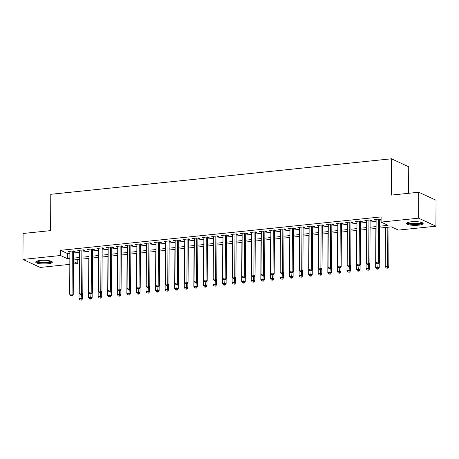 <?xml version="1.0" encoding="UTF-8"?>
<svg xmlns="http://www.w3.org/2000/svg" width="459" height="459" viewBox="0 0 459 459"><rect width="100%" height="100%" fill="white"/><g stroke="black" fill="none" stroke-linecap="round" stroke-linejoin="round"><path stroke-width="0.69" d="M40.386 260.448A8.302 1.859 0.3 0 1 52.332 262.181A8.302 1.859 0.3 0 1 47.667 263.827A8.302 1.859 0.3 0 1 35.722 262.095A8.302 1.859 0.3 0 1 40.386 260.448M411.201 221.795A8.302 1.859 0.3 0 1 423.146 223.527A8.302 1.859 0.3 0 1 418.482 225.174A8.302 1.859 0.3 0 1 406.536 223.441A8.302 1.859 0.3 0 1 411.201 221.795M408.59 193.302L408.728 166.801L391.458 158.785L50.788 194.3L50.599 230.619L23.088 233.482L22.95 259.427L60.508 255.508L67.513 258.761L69.866 258.515M391.458 158.785L391.269 195.104L418.78 192.235L436.05 200.25L435.912 226.195L398.355 230.108L391.355 226.861L379.639 228.083M77.8 259.542L77.778 263.523L73.394 263.982M69.831 264.355L40.22 267.442L22.95 259.427M73.463 251.561L75.138 251.389L73.968 250.843L68.225 251.446L69.9 251.934M83.033 250.562L84.703 250.39L83.538 249.845L77.795 250.448L79.47 250.935M92.598 249.564L94.273 249.392L93.108 248.853L87.365 249.449L89.035 249.937M102.168 248.571L103.843 248.394L102.678 247.854L96.935 248.451L98.605 248.939M111.738 247.573L113.413 247.395L112.248 246.856L106.505 247.453L108.175 247.94M121.308 246.575L122.983 246.397L121.819 245.858L116.075 246.454L117.745 246.948M130.878 245.576L132.553 245.404L131.383 244.859L125.646 245.456L127.315 245.949M140.448 244.578L142.124 244.406L140.953 243.861L135.216 244.463L136.885 244.951M150.018 243.58L151.688 243.408L150.523 242.863L144.78 243.465L146.455 243.953M159.583 242.582L161.258 242.409L160.093 241.87L154.35 242.467L156.026 242.954M169.153 241.589L170.828 241.411L169.664 240.872L163.92 241.468L165.59 241.956M178.723 240.591L180.398 240.413L179.234 239.873L173.491 240.47L175.16 240.958M188.293 239.592L189.969 239.414L188.804 238.875L183.061 239.472L184.73 239.965M197.863 238.594L199.539 238.422L198.368 237.877L192.631 238.473L194.3 238.967M207.434 237.596L209.109 237.423L207.938 236.878L202.201 237.481L203.871 237.969M217.004 236.597L218.679 236.425L217.509 235.88L211.765 236.483L213.441 236.97M226.574 235.599L228.243 235.427L227.079 234.888L221.336 235.484L223.011 235.972M236.138 234.601L237.814 234.429L236.649 233.889L230.906 234.486L232.575 234.974M245.708 233.608L247.384 233.43L246.219 232.891L240.476 233.488L242.145 233.975M255.279 232.61L256.954 232.432L255.789 231.893L250.046 232.489L251.716 232.983M264.849 231.611L266.524 231.434L265.359 230.894L259.616 231.491L261.286 231.984M274.419 230.613L276.094 230.441L274.924 229.896L269.186 230.498L270.856 230.986M283.989 229.615L285.664 229.443L284.494 228.898L278.756 229.5L280.426 229.988M293.559 228.616L295.235 228.444L294.064 227.905L288.321 228.502L289.996 228.989M303.124 227.618L304.799 227.446L303.634 226.907L297.891 227.503L299.566 227.991M312.694 226.626L314.369 226.448L313.204 225.908L307.461 226.505L309.131 226.993M322.264 225.627L323.939 225.449L322.775 224.91L317.031 225.507L318.701 226M331.834 224.629L333.509 224.451L332.345 223.912L326.601 224.508L328.271 225.002M341.404 223.631L343.08 223.458L341.909 222.913L336.172 223.516L337.841 224.003M350.974 222.632L352.65 222.46L351.479 221.915L345.742 222.517L347.411 223.005M360.544 221.634L362.22 221.462L361.049 220.922L355.306 221.519L356.982 222.007M370.115 220.636L371.784 220.463L370.62 219.924L364.876 220.521L366.552 221.008M379.645 226.224L388.084 225.34L381.085 222.093L381.113 216.906L60.536 250.321L67.536 253.569L69.888 253.328M73.451 252.955L79.459 252.33M83.022 251.957L89.029 251.331M92.592 250.958L98.599 250.333M102.162 249.96L108.169 249.335M111.732 248.962L117.739 248.336M121.302 247.969L127.309 247.344M130.872 246.971L136.88 246.345M140.437 245.972L146.444 245.347M150.007 244.974L156.014 244.349M159.577 243.976L165.584 243.35M169.147 242.977L175.154 242.352M178.717 241.979L184.725 241.354M188.288 240.986L194.295 240.355M197.858 239.988L203.865 239.363M207.428 238.99L213.429 238.364M216.992 237.992L222.999 237.366M226.562 236.993L232.57 236.368M236.133 235.995L242.14 235.369M245.703 234.997L251.71 234.371M255.273 234.004L261.28 233.373M264.843 233.006L270.85 232.38M274.413 232.007L280.42 231.382M283.978 231.009L289.985 230.384M293.548 230.011L299.555 229.385M303.118 229.012L309.125 228.387M312.688 228.014L318.695 227.389M322.258 227.021L328.265 226.39M331.828 226.023L337.835 225.398M341.398 225.025L347.406 224.399M350.969 224.026L356.97 223.401M360.533 223.028L366.54 222.403M370.103 222.03L376.11 221.404M379.673 221.031L381.09 220.888M381.096 219.345L380.19 218.926L374.446 219.522L376.116 220.01M379.679 219.643L381.096 219.494M418.78 192.235L418.642 218.18L435.912 226.195M60.536 250.321L60.508 255.508M381.085 222.093L418.642 218.18M73.429 258.142L79.436 257.516M82.999 257.143L89 256.518M92.563 256.145L98.57 255.52M102.133 255.152L108.14 254.527M111.703 254.154L117.711 253.529M121.274 253.156L127.281 252.53M130.844 252.157L136.851 251.532M140.414 251.159L146.421 250.534M149.984 250.161L155.991 249.535M159.548 249.162L165.556 248.537M169.119 248.17L175.126 247.544M178.689 247.172L184.696 246.546M188.259 246.173L194.266 245.548M197.829 245.175L203.836 244.549M207.399 244.177L213.406 243.551M216.969 243.178L222.976 242.553M226.539 242.18L232.541 241.554M236.104 241.187L242.111 240.556M245.674 240.189L251.681 239.564M255.244 239.191L261.251 238.565M264.814 238.192L270.821 237.567M274.384 237.194L280.392 236.569M283.955 236.196L289.962 235.57M293.525 235.197L299.532 234.572M303.089 234.205L309.096 233.574M312.659 233.206L318.666 232.581M322.229 232.208L328.237 231.583M331.8 231.21L337.807 230.584M341.37 230.211L347.377 229.586M350.94 229.213L356.947 228.588M360.51 228.215L366.517 227.589M370.08 227.222L376.082 226.591M73.411 261.498L77.778 263.523M376.076 228.45L370.069 229.075M366.506 229.448L360.499 230.074M356.936 230.447L350.928 231.072M347.365 231.445L341.358 232.07M337.795 232.443L331.788 233.069M328.225 233.442L322.224 234.067M318.661 234.434L312.654 235.065M309.091 235.433L303.083 236.058M299.52 236.431L293.513 237.056M289.95 237.429L283.943 238.055M280.38 238.428L274.373 239.053M270.81 239.426L264.803 240.051M261.24 240.424L255.233 241.05M251.675 241.417L245.668 242.048M242.105 242.415L236.098 243.041M232.535 243.413L226.528 244.039M222.965 244.412L216.958 245.037M213.395 245.41L207.388 246.035M203.825 246.408L197.818 247.034M194.255 247.407L188.247 248.032M184.684 248.399L178.683 249.03M175.12 249.398L169.113 250.023M165.55 250.396L159.543 251.021M155.98 251.394L149.973 252.02M146.41 252.393L140.402 253.018M136.839 253.391L130.832 254.016M127.269 254.389L121.262 255.015M117.699 255.382L111.692 256.013M108.129 256.38L102.127 257.006M98.565 257.379L92.557 258.004M88.994 258.377L82.987 259.002M79.424 259.375L73.417 260.001M67.536 253.569L67.513 258.761M375.617 219.402L375.617 220.068M366.047 220.4L366.047 221.06M356.477 221.399L356.477 222.058M346.912 222.391L346.906 223.057M337.342 223.39L337.336 224.055M327.772 224.388L327.766 225.053M318.202 225.386L318.196 226.052M308.632 226.385L308.632 227.05M299.061 227.383L299.061 228.043M289.491 228.381L289.491 229.041M279.927 229.374L279.921 230.039M270.357 230.372L270.351 231.038M260.787 231.37L260.781 232.036M251.216 232.369L251.211 233.034M241.646 233.367L241.641 234.033M232.076 234.365L232.076 235.025M222.506 235.364L222.506 236.024M212.936 236.356L212.936 237.022M203.371 237.355L203.366 238.02M193.801 238.353L193.796 239.019M184.231 239.351L184.225 240.017M174.661 240.35L174.655 241.015M165.091 241.348L165.091 242.008M155.521 242.346L155.521 243.006M145.951 243.339L145.951 244.004M136.386 244.337L136.38 245.003M126.816 245.335L126.81 246.001M117.246 246.334L117.24 246.999M107.676 247.332L107.67 247.998M98.106 248.33L98.1 248.99M88.535 249.329L88.535 249.989M78.965 250.321L78.965 250.987M69.395 251.32L69.395 251.985M378.514 219.098L378.291 262.06L375.898 262.307L376.122 219.35M379.685 218.977L379.455 262.6L378.291 262.06L377.918 263.644L376.959 263.747L377.918 263.644M378.382 263.862L379.455 262.6M375.898 262.307L376.959 263.747M385.44 227.475L385.233 266.639L387.625 266.392L388.79 266.931L389.002 227.102M387.253 267.976L386.294 268.079L387.717 268.194L387.253 267.976L387.625 266.392L387.832 227.228M386.294 268.079L385.233 266.639M388.79 266.931L387.717 268.194M422.016 222.581A7.189 1.606 0.3 0 1 417.994 224.112A7.189 1.606 0.3 0 1 407.672 222.506M408.263 222.317A6.655 1.492 -179.7 0 0 417.765 223.487A6.655 1.492 -179.7 0 0 421.431 222.386M406.772 222.999A8.251 1.847 -179.7 0 0 418.459 224.331A8.251 1.847 -179.7 0 0 422.911 223.085M51.201 261.234A7.189 1.606 0.3 0 1 47.61 262.72A7.189 1.606 0.3 0 1 40.013 262.623A7.189 1.606 0.3 0 1 36.858 261.16M37.449 260.97A6.655 1.492 -179.7 0 0 40.312 262.003A6.655 1.492 -179.7 0 0 50.616 261.039M35.963 261.653A8.251 1.847 -179.7 0 0 39.417 262.812A8.251 1.847 -179.7 0 0 52.096 261.739M368.944 220.096L368.72 263.059L366.328 263.305L366.552 220.349M370.115 219.976L369.885 263.598L368.72 263.059L368.347 264.642L367.389 264.74L368.347 264.642M368.812 264.86L369.885 263.598M366.328 263.305L367.389 264.74M359.374 221.095L359.15 264.051L356.758 264.304L356.982 221.341M360.544 220.974L360.315 264.596L359.15 264.051L358.777 265.641L357.819 265.738L358.777 265.641M359.242 265.859L360.315 264.596M356.758 264.304L357.819 265.738M349.804 222.093L349.58 265.05L347.188 265.302L347.411 222.34M350.974 221.972L350.751 265.595L349.58 265.05L349.207 266.639L348.249 266.736L349.207 266.639M349.672 266.857L350.751 265.595M347.188 265.302L348.249 266.736M340.239 223.091L340.01 266.048L337.617 266.3L337.847 223.338M341.41 222.965L341.18 266.593L340.01 266.048L339.637 267.637L338.679 267.735L339.637 267.637M340.102 267.849L341.18 266.593M337.617 266.3L338.679 267.735M375.869 228.473L375.663 267.637L378.055 267.39L379.22 267.93L379.249 262.846M377.682 268.974L376.724 269.072L378.147 269.192L377.682 268.974L378.073 263.896M376.724 269.072L375.663 267.637M379.22 267.93L378.147 269.192M366.299 229.471L366.093 268.635L368.485 268.383L369.656 268.928L369.679 263.839M368.112 269.972L367.154 270.07L368.577 270.19L368.112 269.972L368.502 264.889M367.154 270.07L366.093 268.635M369.656 268.928L368.577 270.19M356.729 230.47L356.523 269.634L358.915 269.381L360.086 269.926L360.108 264.837M358.542 270.971L357.584 271.068L359.007 271.189L358.542 270.971L358.932 265.887M357.584 271.068L356.523 269.634M360.086 269.926L359.007 271.189M347.159 231.468L346.952 270.632L349.345 270.38L350.515 270.925L350.538 265.836M348.972 271.969L348.014 272.067L349.437 272.181L348.972 271.969L349.368 266.886M348.014 272.067L346.952 270.632M350.515 270.925L349.437 272.181M330.669 224.09L330.446 267.046L328.053 267.299L328.277 224.336M331.84 223.963L331.61 267.586L330.446 267.046L330.067 268.635L329.109 268.733L330.067 268.635M330.537 268.848L331.61 267.586M328.053 267.299L329.109 268.733M337.589 232.461L337.388 271.63L339.78 271.378L340.945 271.917L340.974 266.834M339.402 272.967L338.444 273.065L339.872 273.18L339.402 272.967L339.798 267.884M338.444 273.065L337.388 271.63M340.945 271.917L339.872 273.18M321.099 225.082L320.875 268.045L318.483 268.291L318.707 225.335M322.27 224.962L322.04 268.584L320.875 268.045L320.497 269.628L319.544 269.731L320.497 269.628M320.967 269.846L322.04 268.584M318.483 268.291L319.544 269.731M328.019 233.459L327.818 272.623L330.21 272.376L331.375 272.916L331.404 267.832M329.832 273.96L328.879 274.063L330.302 274.178L329.832 273.96L330.228 268.882M328.879 274.063L327.818 272.623M331.375 272.916L330.302 274.178M311.529 226.08L311.305 269.043L308.913 269.29L309.136 226.333M312.699 225.96L312.47 269.582L311.305 269.043L310.927 270.626L309.974 270.73L310.927 270.626M311.397 270.844L312.47 269.582M308.913 269.29L309.974 270.73M318.454 234.457L318.248 273.621L320.64 273.375L321.805 273.914L321.834 268.831M320.267 274.958L319.309 275.061L320.732 275.176L320.267 274.958L320.657 269.881M319.309 275.061L318.248 273.621M321.805 273.914L320.732 275.176M301.959 227.079L301.735 270.041L299.343 270.288L299.566 227.331M303.129 226.958L302.9 270.581L301.735 270.041L301.362 271.625L300.404 271.722L301.362 271.625M301.827 271.843L302.9 270.581M299.343 270.288L300.404 271.722M308.884 235.456L308.678 274.62L311.07 274.373L312.235 274.912L312.263 269.829M310.697 275.957L309.739 276.054L311.162 276.175L310.697 275.957L311.087 270.879M309.739 276.054L308.678 274.62M312.235 274.912L311.162 276.175M292.389 228.077L292.165 271.034L289.772 271.286L289.996 228.324M293.559 227.957L293.33 271.579L292.165 271.034L291.792 272.623L290.834 272.721L291.792 272.623M292.257 272.841L293.33 271.579M289.772 271.286L290.834 272.721M299.314 236.454L299.107 275.618L301.5 275.366L302.665 275.911L302.693 270.821M301.127 276.955L300.169 277.052L301.592 277.173L301.127 276.955L301.517 271.871M300.169 277.052L299.107 275.618M302.665 275.911L301.592 277.173M282.819 229.075L282.595 272.032L280.202 272.285L280.426 229.322M283.989 228.955L283.765 272.577L282.595 272.032L282.222 273.621L281.264 273.719L282.222 273.621M282.687 273.839L283.765 272.577M280.202 272.285L281.264 273.719M289.744 237.452L289.537 276.616L291.93 276.364L293.1 276.909L293.123 271.82M291.557 277.953L290.599 278.051L292.022 278.171L291.557 277.953L291.947 272.87M290.599 278.051L289.537 276.616M293.1 276.909L292.022 278.171M273.254 230.074L273.025 273.03L270.632 273.283L270.862 230.32M274.419 229.948L274.195 273.575L273.025 273.03L272.652 274.62L271.694 274.717L272.652 274.62M273.116 274.832L274.195 273.575M270.632 273.283L271.694 274.717M280.174 238.451L279.967 277.615L282.36 277.362L283.53 277.907L283.553 272.818M281.987 278.952L281.028 279.049L282.451 279.164L281.987 278.952L282.383 273.868M281.028 279.049L279.967 277.615M283.53 277.907L282.451 279.164M263.684 231.072L263.455 274.029L261.062 274.281L261.291 231.319M264.854 230.946L264.625 274.568L263.455 274.029L263.082 275.618L262.123 275.716L263.082 275.618M263.546 275.83L264.625 274.568M261.062 274.281L262.123 275.716M270.603 239.443L270.403 278.613L272.789 278.361L273.96 278.9L273.983 273.816M272.416 279.95L271.458 280.047L272.887 280.162L272.416 279.95L272.812 274.866M271.458 280.047L270.403 278.613M273.96 278.9L272.887 280.162M261.033 240.441L260.832 279.606L263.225 279.359L264.39 279.898L264.418 274.815M262.846 280.942L261.894 281.046L263.317 281.16L262.846 280.942L263.242 275.865M261.894 281.046L260.832 279.606M264.39 279.898L263.317 281.16M251.469 241.44L251.262 280.604L253.655 280.357L254.82 280.897L254.848 275.813M253.276 281.941L252.324 282.044L253.747 282.159L253.276 281.941L253.672 276.863M252.324 282.044L251.262 280.604M254.82 280.897L253.747 282.159M254.114 232.065L253.89 275.027L251.498 275.274L251.721 232.317M255.284 231.944L255.055 275.566L253.89 275.027L253.511 276.611L252.553 276.714L253.511 276.611M253.982 276.829L255.055 275.566M251.498 275.274L252.553 276.714M244.544 233.063L244.32 276.025L241.927 276.272L242.151 233.315M245.714 232.942L245.485 276.565L244.32 276.025L243.941 277.609L242.989 277.712L243.941 277.609M244.412 277.827L245.485 276.565M241.927 276.272L242.989 277.712M234.974 234.061L234.75 277.024L232.357 277.27L232.581 234.314M236.144 233.941L235.915 277.563L234.75 277.024L234.377 278.607L233.419 278.705L234.377 278.607M234.842 278.825L235.915 277.563M232.357 277.27L233.419 278.705M241.899 242.438L241.692 281.602L244.085 281.356L245.249 281.895L245.278 276.811M243.712 282.939L242.754 283.037L244.177 283.157L243.712 282.939L244.102 277.861M242.754 283.037L241.692 281.602M245.249 281.895L244.177 283.157M225.403 235.06L225.18 278.016L222.787 278.269L223.011 235.306M226.574 234.939L226.344 278.561L225.18 278.016L224.807 279.606L223.849 279.703L224.807 279.606M225.271 279.824L226.344 278.561M222.787 278.269L223.849 279.703M232.329 243.436L232.122 282.601L234.515 282.348L235.679 282.893L235.708 277.804M234.142 283.937L233.183 284.035L234.606 284.155L234.142 283.937L234.532 278.854M233.183 284.035L232.122 282.601M235.679 282.893L234.606 284.155M215.833 236.058L215.61 279.015L213.217 279.267L213.441 236.305M217.004 235.937L216.774 279.56L215.61 279.015L215.237 280.604L214.278 280.701L215.237 280.604M215.701 280.822L216.774 279.56M213.217 279.267L214.278 280.701M222.758 244.435L222.552 283.599L224.944 283.346L226.115 283.892L226.138 278.802M224.571 284.936L223.613 285.033L225.036 285.154L224.571 284.936L224.962 279.852M223.613 285.033L222.552 283.599M226.115 283.892L225.036 285.154M206.263 237.056L206.039 280.013L203.647 280.265L203.871 237.303M207.434 236.93L207.21 280.558L206.039 280.013L205.666 281.602L204.708 281.7L205.666 281.602M206.131 281.815L207.21 280.558M203.647 280.265L204.708 281.7M213.188 245.433L212.982 284.597L215.374 284.345L216.545 284.89L216.568 279.801M215.001 285.934L214.043 286.032L215.466 286.146L215.001 285.934L215.391 280.851M214.043 286.032L212.982 284.597M216.545 284.89L215.466 286.146M196.699 238.055L196.469 281.011L194.077 281.264L194.306 238.301M197.869 237.928L197.64 281.551L196.469 281.011L196.096 282.601L195.138 282.698L196.096 282.601M196.561 282.813L197.64 281.551M194.077 281.264L195.138 282.698M203.618 246.426L203.412 285.596L205.804 285.343L206.975 285.882L206.998 280.799M205.431 286.932L204.473 287.03L205.896 287.145L205.431 286.932L205.827 281.849M204.473 287.03L203.412 285.596M206.975 285.882L205.896 287.145M187.129 239.047L186.905 282.01L184.512 282.256L184.736 239.3M188.299 238.927L188.07 282.549L186.905 282.01L186.526 283.593L185.568 283.696L186.526 283.593M186.997 283.811L188.07 282.549M184.512 282.256L185.568 283.696M194.048 247.424L193.847 286.588L196.24 286.341L197.404 286.881L197.433 281.797M195.861 287.925L194.903 288.028L196.332 288.143L195.861 287.925L196.257 282.847M194.903 288.028L193.847 286.588M197.404 286.881L196.332 288.143M177.558 240.046L177.335 283.008L174.942 283.255L175.166 240.298M178.729 239.925L178.499 283.547L177.335 283.008L176.956 284.591L176.004 284.695L176.956 284.591M177.426 284.809L178.499 283.547M174.942 283.255L176.004 284.695M184.478 248.422L184.277 287.586L186.67 287.34L187.834 287.879L187.863 282.796M186.291 288.923L185.338 289.027L186.761 289.141L186.291 288.923L186.687 283.846M185.338 289.027L184.277 287.586M187.834 287.879L186.761 289.141M167.988 241.044L167.764 284.006L165.372 284.253L165.596 241.296M169.159 240.923L168.929 284.546L167.764 284.006L167.386 285.59L166.433 285.687L167.386 285.59M167.856 285.808L168.929 284.546M165.372 284.253L166.433 285.687M174.913 249.421L174.707 288.585L177.099 288.338L178.264 288.877L178.293 283.794M176.721 289.922L175.768 290.019L177.191 290.14L176.721 289.922L177.117 284.844M175.768 290.019L174.707 288.585M178.264 288.877L177.191 290.14M158.418 242.042L158.194 284.999L155.802 285.251L156.026 242.289M159.589 241.922L159.359 285.544L158.194 284.999L157.821 286.588L156.863 286.686L157.821 286.588M158.286 286.806L159.359 285.544M155.802 285.251L156.863 286.686M148.848 243.041L148.624 285.997L146.232 286.25L146.455 243.287M150.018 242.92L149.789 286.542L148.624 285.997L148.251 287.586L147.293 287.684L148.251 287.586M148.716 287.804L149.789 286.542M146.232 286.25L147.293 287.684M139.278 244.039L139.054 286.995L136.662 287.248L136.885 244.286M140.448 243.913L140.225 287.541L139.054 286.995L138.681 288.585L137.723 288.682L138.681 288.585M139.146 288.797L140.225 287.541M136.662 287.248L137.723 288.682M165.343 250.419L165.137 289.583L167.529 289.331L168.694 289.876L168.723 284.787M167.156 290.92L166.198 291.017L167.621 291.138L167.156 290.92L167.546 285.837M166.198 291.017L165.137 289.583M168.694 289.876L167.621 291.138M155.773 251.417L155.567 290.581L157.959 290.329L159.124 290.874L159.153 285.785M157.586 291.918L156.628 292.016L158.051 292.136L157.586 291.918L157.976 286.835M156.628 292.016L155.567 290.581M159.124 290.874L158.051 292.136M146.203 252.416L145.996 291.58L148.389 291.327L149.559 291.872L149.582 286.783M148.016 292.917L147.058 293.014L148.481 293.129L148.016 292.917L148.406 287.833M147.058 293.014L145.996 291.58M149.559 291.872L148.481 293.129M129.713 245.037L129.484 287.994L127.091 288.246L127.321 245.284M130.878 244.911L130.654 288.533L129.484 287.994L129.111 289.583L128.153 289.681L129.111 289.583M129.576 289.795L130.654 288.533M127.091 288.246L128.153 289.681M136.633 253.408L136.426 292.578L138.819 292.326L139.989 292.865L140.012 287.782M138.446 293.915L137.488 294.012L138.911 294.127L138.446 293.915L138.842 288.831M137.488 294.012L136.426 292.578M139.989 292.865L138.911 294.127M120.143 246.03L119.914 288.992L117.521 289.239L117.751 246.282M121.314 245.909L121.084 289.531L119.914 288.992L119.541 290.576L118.583 290.679L119.541 290.576M120.006 290.794L121.084 289.531M117.521 289.239L118.583 290.679M127.063 254.406L126.856 293.571L129.249 293.324L130.419 293.863L130.442 288.78M128.876 294.907L127.918 295.011L129.346 295.126L128.876 294.907L129.272 289.83M127.918 295.011L126.856 293.571M130.419 293.863L129.346 295.126M110.573 247.028L110.349 289.99L107.957 290.237L108.181 247.281M111.744 246.908L111.514 290.53L110.349 289.99L109.971 291.574L109.013 291.677L109.971 291.574M110.441 291.792L111.514 290.53M107.957 290.237L109.013 291.677M117.493 255.405L117.292 294.569L119.684 294.322L120.849 294.862L120.878 289.778M119.306 295.906L118.353 296.009L119.776 296.124L119.306 295.906L119.701 290.828M118.353 296.009L117.292 294.569M120.849 294.862L119.776 296.124M101.003 248.026L100.779 290.989L98.387 291.236L98.61 248.279M102.173 247.906L101.944 291.528L100.779 290.989L100.401 292.572L99.448 292.676L100.401 292.572M100.871 292.79L101.944 291.528M98.387 291.236L99.448 292.676M107.928 256.403L107.722 295.567L110.114 295.321L111.279 295.86L111.307 290.776M109.735 296.904L108.783 297.002L110.206 297.122L109.735 296.904L110.131 291.826M108.783 297.002L107.722 295.567M111.279 295.86L110.206 297.122M91.433 249.025L91.209 291.987L88.817 292.234L89.04 249.271M92.603 248.904L92.374 292.526L91.209 291.987L90.836 293.571L89.878 293.668L90.836 293.571M91.301 293.789L92.374 292.526M88.817 292.234L89.878 293.668M81.863 250.023L81.639 292.98L79.246 293.232L79.47 250.27M83.033 249.903L82.804 293.525L81.639 292.98L81.266 294.569L80.308 294.667L81.266 294.569M81.731 294.787L82.804 293.525M79.246 293.232L80.308 294.667M72.293 251.021L72.069 293.978L69.676 294.23L69.9 251.268M73.463 250.895L73.233 294.523L72.069 293.978L71.696 295.567L70.738 295.665L71.696 295.567M72.161 295.78L73.233 294.523M69.676 294.23L70.738 295.665M98.358 257.401L98.151 296.566L100.544 296.313L101.709 296.858L101.737 291.769M100.171 297.902L99.213 298L100.636 298.12L100.171 297.902L100.561 292.819M99.213 298L98.151 296.566M101.709 296.858L100.636 298.12M88.788 258.4L88.581 297.564L90.974 297.312L92.139 297.857L92.167 292.767M90.601 298.901L89.643 298.998L91.066 299.119L90.601 298.901L90.991 293.817M89.643 298.998L88.581 297.564M92.139 297.857L91.066 299.119M79.218 259.398L79.011 298.562L81.404 298.31L82.574 298.855L82.597 293.766M81.031 299.899L80.073 299.997L81.495 300.111L81.031 299.899L81.421 294.816M80.073 299.997L79.011 298.562M82.574 298.855L81.495 300.111"/></g></svg>
